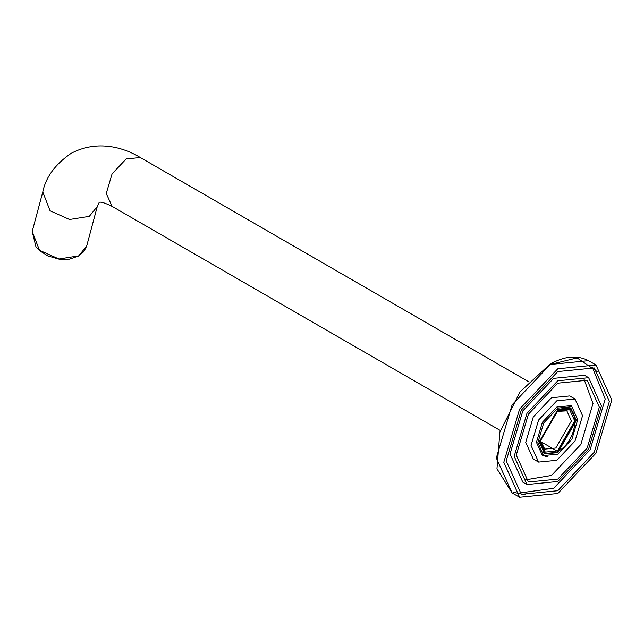 <?xml version="1.0" encoding="UTF-8"?>
<svg xmlns="http://www.w3.org/2000/svg" width="644" height="644" viewBox="0 0 644 644"><rect width="100%" height="100%" fill="white"/><g stroke="black" fill="none" stroke-linecap="round" stroke-linejoin="round"><path stroke-width="0.97" d="M557.801 368.771L595.982 364.987L611.8 399.948L595.982 453.175L557.801 493.489L519.611 497.265L503.793 462.303L519.611 409.085L557.801 368.771M557.801 490.704L594.283 452.193L609.393 401.341L594.275 367.941L557.801 371.556L521.318 410.067L506.2 460.919L521.318 494.318L557.801 490.704M519.297 493.014L553.647 488.305L590.121 449.794L605.239 398.942L592.142 366.839M588.64 377.706L584.486 375.307L553.647 378.366L522.799 410.92L510.024 453.915L522.799 482.147L526.953 484.546L514.178 456.314L526.953 413.319L557.801 380.765L588.64 377.706L601.416 405.945L588.64 448.932L557.801 481.495L526.953 484.546M557.801 383.164L587.167 380.25L599.339 407.145L587.167 448.087L557.801 479.096L528.426 482.002L516.255 455.115L528.426 414.173L557.801 383.164M525.44 479.885L551.481 475.449L580.856 444.441L593.027 403.498L583.842 378.72M575.011 399.006L569.699 395.939L551.481 397.742L533.272 416.966L525.729 442.356L533.272 459.027L538.585 462.094L531.042 445.423L538.585 420.041L556.802 400.81L575.011 399.006L582.554 415.686L575.011 441.068L556.802 460.291L538.585 462.094M571.196 405.623L556.802 407.048L542.409 422.239L536.444 442.307L542.409 455.485L547.891 456.829M571.8 406.654L570.165 405.108M541.443 454.849L543.6 455.493M557.801 454.149L543.697 455.55L537.861 442.637L543.697 422.987L557.801 408.103L571.896 406.71L577.74 419.614L571.896 439.272L557.801 454.149M557.801 409.64L570.954 408.336L576.404 420.387L557.801 452.619L544.639 453.923L539.189 441.873L557.801 409.64M556.77 411.419L566.849 410.848L571.421 420.959L555.804 448.015L544.76 449.11L540.211 440.094M557.801 410.792C580.51 396.559 580.51 439.474 557.801 451.468L540.187 441.293L557.801 410.792M557.801 410.019L539.519 441.679L544.872 453.513L557.801 452.233L576.074 420.572L570.721 408.739L557.801 410.019M557.632 410.888L569.682 409.769L574.746 420.959L557.462 450.889L545.243 452.104L540.187 441.1M550.322 364.456L512.133 404.762L496.315 457.989L512.133 492.95L496.959 468.824L499.881 431.995L520.014 391.882L549.735 364.399C564.064 356.084 576.984 354.836 588.503 360.672L550.322 364.456L577.088 357.919L597.141 371.58M525.898 494.978L513.397 492.258M78.697 255.861L86.674 246.08L83.841 251.603L78.568 256.046L69.472 259.154L59.329 259.25L47.793 255.901L39.992 250.935L35.919 246.676L32.2 231.486L39.501 250.291L58.958 259.001L78.697 255.861M86.674 246.08L97.26 206.587L89.283 216.368L69.544 219.499L50.079 210.797L42.786 191.984C45.756 177.197 55.151 164.357 70.977 153.449C97.727 139.136 124.695 147.943 140.295 157.522L528.523 381.667M99.096 202.329C100.826 201.628 105.165 202.973 112.096 206.37L106.26 193.458L112.096 173.808L126.2 158.923L140.295 157.522M595.982 364.987L588.503 360.672M519.611 497.265L512.133 492.95M32.2 231.486L42.786 191.984M97.26 206.587L99.248 202.248M112.096 206.37L500.324 430.506M542.401 452.088L544.872 453.513M568.25 407.314L570.721 408.739"/></g></svg>
